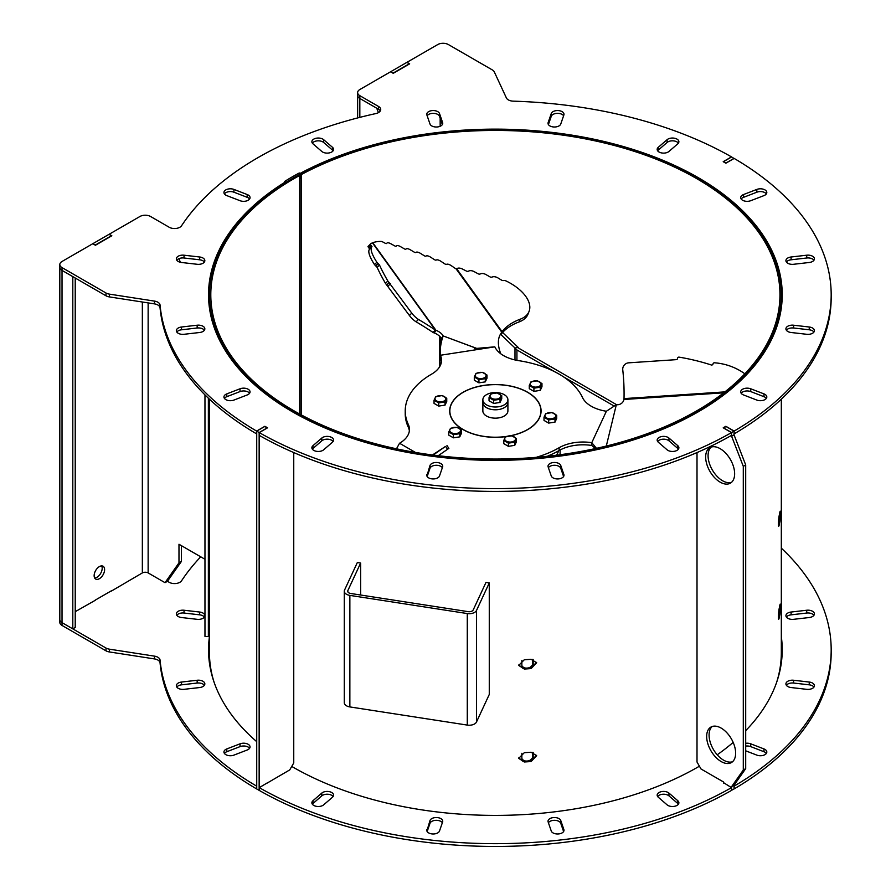<?xml version="1.0" encoding="UTF-8"?>
<svg xmlns="http://www.w3.org/2000/svg" width="891" height="891" viewBox="0 0 891 891"><rect width="100%" height="100%" fill="white"/><g stroke="black" fill="none" stroke-linecap="round" stroke-linejoin="round"><path stroke-width="1.34" d="M831.18 649.784L831.18 652.58A335.796 193.87 0 0 1 734.151 788.903L734.151 786.107A335.796 193.87 0 0 0 831.18 649.784A335.796 193.87 0 0 0 781.318 548.143M259.27 787.644L259.27 790.428A335.796 193.87 0 0 0 731.5 790.428L731.5 787.644A335.796 193.87 0 0 1 259.27 787.644L267.434 782.788M731.5 157.039L731.5 156.894A335.796 193.87 0 0 0 513.238 101.151A7.518 4.332 180 0 1 506.389 97.943L494.293 71.881A7.518 4.332 0 0 0 492.344 69.932L448.373 44.55A7.518 4.332 0 0 0 437.748 44.55L406.998 62.303L409.66 63.84L393.243 73.318L390.581 71.781L359.83 89.534A7.518 4.332 0 0 0 357.636 92.597A7.518 4.332 0 0 0 359.83 95.671L378.508 106.452A7.518 4.332 180 0 1 380.713 109.515A7.518 4.332 180 0 1 375.868 113.569A335.796 193.87 0 0 0 181.564 225.746A7.518 4.332 180 0 1 169.234 227.272L150.557 216.491A7.518 4.332 0 0 0 139.932 216.491L109.192 234.244L111.843 235.781L95.426 245.259L92.764 243.722L62.025 261.475A7.518 4.332 0 0 0 59.82 264.538L59.82 267.333A7.518 4.332 180 0 0 62.025 270.396A7.518 4.332 180 0 1 59.82 267.333L59.82 622.375A7.518 4.332 180 0 0 62.025 625.437L105.996 650.831A7.518 4.332 180 0 0 109.359 651.945L154.499 658.928A7.518 4.332 0 0 1 160.057 662.893A335.796 193.87 0 0 0 256.608 788.903L256.608 786.107A335.796 193.87 0 0 1 160.057 660.097A7.518 4.332 180 0 0 154.499 656.144L109.359 649.16A7.518 4.332 0 0 1 105.996 648.035L62.025 622.653A7.518 4.332 180 0 1 59.82 619.579A7.518 4.332 0 0 0 62.025 622.653L72.806 628.879L72.806 276.622L62.025 270.396L105.996 295.79L105.996 292.994A7.518 4.332 0 0 0 109.359 294.119L154.499 301.102A7.518 4.332 180 0 1 160.057 305.056A335.796 193.87 0 0 0 256.608 431.066L256.608 433.861A335.796 193.87 0 0 1 160.057 307.852A7.518 4.332 0 0 0 154.499 303.887L154.499 301.102M200.72 556.808A335.796 193.87 0 0 0 181.564 580.787A7.518 4.332 180 0 1 169.234 582.313L167.452 581.288L181.396 561.453L181.396 545.648M95.181 600.155L111.598 590.677M723.57 782.654L731.5 787.644M209.441 636.608A286.857 165.615 0 0 0 208.527 649.784A286.857 165.615 0 0 0 256.731 741.68M291.736 766.427A286.857 165.615 0 0 0 699.424 766.193M717.21 754.788A286.857 165.615 0 0 0 733.17 742.415M745.7 730.665A286.857 165.615 0 0 0 782.231 649.784A286.857 165.615 0 0 0 781.318 636.608M668.952 793.079A6.426 3.709 0 0 0 661.735 791.587A6.426 3.709 0 0 0 657.168 795.14A6.426 3.709 0 0 0 658.249 797.2L667.103 804.851A6.426 3.709 0 0 0 674.32 806.344A6.426 3.709 0 0 0 678.886 802.791A6.426 3.709 0 0 0 677.806 800.731L668.952 793.079L668.952 795.863A6.426 3.709 0 0 0 662.949 794.237A6.426 3.709 0 0 0 657.636 796.532M247.197 749.999A6.426 3.709 0 0 0 250.048 746.914A6.426 3.709 0 0 0 246.651 743.64A6.426 3.709 0 0 0 240.047 743.818L226.793 748.93A6.426 3.709 0 0 0 223.942 752.026A6.426 3.709 0 0 0 227.339 755.301A6.426 3.709 0 0 0 233.943 755.111L247.197 749.999M745.7 750.823L756.815 755.111A6.426 3.709 0 0 0 763.42 755.301A6.426 3.709 0 0 0 766.817 752.026A6.426 3.709 0 0 0 763.966 748.93L750.712 743.818A6.426 3.709 0 0 0 745.7 743.294M332.51 797.2A6.426 3.709 0 0 0 333.59 795.14A6.426 3.709 0 0 0 329.024 791.587A6.426 3.709 0 0 0 321.807 793.079L312.964 800.731A6.426 3.709 0 0 0 311.872 802.791A6.426 3.709 0 0 0 316.439 806.344A6.426 3.709 0 0 0 323.656 804.851L332.51 797.2M560.762 820.522A6.426 3.709 0 0 0 553.823 817.548A6.426 3.709 0 0 0 548.021 821.246A6.426 3.709 0 0 0 548.143 821.97L551.251 830.991A6.426 3.709 0 0 0 558.189 833.965A6.426 3.709 0 0 0 563.992 830.267A6.426 3.709 0 0 0 563.869 829.543L560.762 820.522L560.762 823.306A6.426 3.709 0 0 0 554.948 820.333A6.426 3.709 0 0 0 548.41 822.749M199.662 687.54A6.426 3.709 0 0 0 204.841 683.898A6.426 3.709 0 0 0 197.156 680.256L181.519 682.049A6.426 3.709 0 0 0 176.351 685.691A6.426 3.709 0 0 0 184.036 689.333L199.662 687.54M791.097 612.039A6.426 3.709 0 0 0 785.918 615.681A6.426 3.709 0 0 0 793.603 619.323L809.24 617.53A6.426 3.709 0 0 0 814.407 613.888A6.426 3.709 0 0 0 806.723 610.246L791.097 612.039L791.097 614.835A6.426 3.709 0 0 0 786.385 617.084M426.889 829.543A6.426 3.709 0 0 0 426.767 830.267A6.426 3.709 0 0 0 432.569 833.965A6.426 3.709 0 0 0 439.508 830.991L442.615 821.97A6.426 3.709 0 0 0 442.738 821.246A6.426 3.709 0 0 0 436.935 817.548A6.426 3.709 0 0 0 429.997 820.522L426.889 830.991M184.036 610.246A6.426 3.709 0 0 0 176.351 613.888A6.426 3.709 0 0 0 181.519 617.53L197.156 619.323A6.426 3.709 0 0 0 204.841 615.681A6.426 3.709 0 0 0 199.662 612.039L184.036 610.246L184.036 613.041A6.426 3.709 0 0 0 176.819 615.28M806.723 689.333A6.426 3.709 0 0 0 814.407 685.691A6.426 3.709 0 0 0 809.24 682.049L793.603 680.256A6.426 3.709 0 0 0 785.918 683.898A6.426 3.709 0 0 0 791.097 687.54L806.723 689.333M209.441 639.393A286.857 165.615 0 0 0 208.539 651.187M782.22 651.187A286.857 165.615 0 0 0 781.318 639.393M678.419 804.183A6.426 3.709 0 0 0 677.806 803.515L668.952 795.863M249.58 748.306A6.426 3.709 0 0 0 240.047 746.613L226.793 751.726A6.426 3.709 0 0 0 224.409 753.418M766.349 753.418A6.426 3.709 0 0 0 763.966 751.726L750.712 746.613A6.426 3.709 0 0 0 745.7 746.079M333.123 796.532A6.426 3.709 0 0 0 327.81 794.237A6.426 3.709 0 0 0 321.807 795.863L312.964 803.515A6.426 3.709 0 0 0 312.34 804.183M563.602 831.548L560.762 823.306M204.373 685.29A6.426 3.709 0 0 0 197.156 683.041L181.519 684.834A6.426 3.709 0 0 0 176.819 687.084M813.94 615.28A6.426 3.709 0 0 0 806.723 613.041L791.097 614.835M442.348 822.749A6.426 3.709 0 0 0 435.81 820.333A6.426 3.709 0 0 0 429.997 823.306L427.168 831.548M204.373 617.084A6.426 3.709 0 0 0 199.662 614.835L184.036 613.041M813.94 687.084A6.426 3.709 0 0 0 809.24 684.834L793.603 683.041A6.426 3.709 0 0 0 786.385 685.29M299.643 178.367A1.504 0.869 180 0 1 300.089 178.4A1.515 0.869 0 0 0 301.503 178.2L300.568 177.621L300.568 173.901A285.944 165.091 0 0 1 609.522 143.384A285.944 165.091 0 0 1 781.318 294.743A285.944 165.091 0 0 1 495.385 459.834A285.944 165.091 0 0 1 209.441 294.743A285.944 165.091 0 0 1 298.708 174.914L299.643 175.482A284.574 164.3 180 0 0 210.799 294.743A284.574 164.3 180 0 0 495.385 459.043A284.574 164.3 180 0 0 779.959 294.743A284.574 164.3 180 0 0 608.987 144.108A284.574 164.3 180 0 0 301.503 174.48L300.568 173.901M209.441 399.19L209.441 652.58A285.944 165.091 0 0 0 214.13 682.361M776.629 682.361A285.944 165.091 0 0 0 781.318 652.58L781.318 399.19M415.284 717.043L427.502 718.937M524.309 761.983A285.944 165.091 -0 0 0 531.092 761.538L536.66 755.724L531.092 752.238A285.944 165.091 0 0 1 524.309 752.683L518.707 758.364L524.309 761.983L518.651 757.974M524.309 669.041A285.944 165.091 0 0 0 531.092 668.595L536.66 662.77L531.092 659.295A285.944 165.091 0 0 1 524.309 659.741L518.707 665.421L524.309 669.041L518.651 665.031M779.859 512.202A285.944 165.091 0 0 1 779.079 516.123C778.11 523.418 778.11 526.525 779.079 525.412A285.944 165.091 0 0 0 779.859 521.502C780.538 514.174 780.538 511.078 779.859 512.202L780.171 511.167M778.656 526.447L779.079 525.412L778.366 525.367M779.859 605.145A285.944 165.091 0 0 1 779.079 609.065C778.11 616.36 778.11 619.468 779.079 618.354A285.944 165.091 0 0 0 779.859 614.445C780.538 607.116 780.538 604.02 779.859 605.145L780.171 604.109M778.656 619.39L779.079 618.354L778.366 618.309M424.918 718.536L418.547 717.545M301.503 415.017L301.503 174.48M299.643 414.014L299.643 175.482M536.56 755.334L530.936 760.758A284.574 164.3 180 0 1 524.153 761.204M536.56 662.392L530.936 667.805A284.574 164.3 180 0 1 524.153 668.25M778.923 516.98L778.5 521.413A284.574 164.3 180 0 1 778.378 522.104M778.923 609.923L778.5 614.356A284.574 164.3 180 0 1 778.378 615.046M300.568 177.621L300.434 177.643A2.862 1.648 0 0 0 299.643 177.587M831.18 294.743L831.18 297.538A335.796 193.87 0 0 1 734.151 433.861L734.151 431.066A335.796 193.87 0 0 0 831.18 294.743A335.796 193.87 0 0 0 734.151 158.431L725.864 163.209L723.214 161.683L731.5 156.894M259.27 432.603L259.27 435.387A335.796 193.87 0 0 0 731.5 435.387L731.5 432.603A335.796 193.87 0 0 1 259.27 432.603L267.556 427.814L264.894 426.288L256.608 431.066M734.151 431.066L725.864 426.288L723.214 427.814L731.5 432.603M59.82 264.538A7.518 4.332 0 0 0 62.025 267.612L105.996 292.994M300.089 173.444L299.276 172.977A287.993 166.272 0 0 0 284.474 181.53L285.276 181.998A286.857 165.615 0 0 0 208.527 294.743A286.857 165.615 0 0 0 495.385 460.357A286.857 165.615 0 0 0 782.231 294.743A286.857 165.615 0 0 0 609.979 142.928A286.857 165.615 0 0 0 300.089 173.444L299.643 175.972M743.562 194.539A6.426 3.709 0 0 0 740.711 197.624A6.426 3.709 0 0 0 744.108 200.898A6.426 3.709 0 0 0 750.712 200.709L763.966 195.608A6.426 3.709 0 0 0 766.817 192.512A6.426 3.709 0 0 0 763.42 189.237A6.426 3.709 0 0 0 756.815 189.427L743.562 194.539L743.562 197.323A6.426 3.709 0 0 0 741.178 199.016M668.952 438.038A6.426 3.709 0 0 0 661.735 436.545A6.426 3.709 0 0 0 657.168 440.098A6.426 3.709 0 0 0 658.249 442.159L667.103 449.81A6.426 3.709 0 0 0 674.32 451.303A6.426 3.709 0 0 0 678.886 447.75A6.426 3.709 0 0 0 677.806 445.689L668.952 438.038L668.952 440.822A6.426 3.709 0 0 0 662.949 439.196A6.426 3.709 0 0 0 657.636 441.49M247.197 394.958A6.426 3.709 0 0 0 250.048 391.873A6.426 3.709 0 0 0 246.651 388.599A6.426 3.709 0 0 0 240.047 388.777L226.793 393.889A6.426 3.709 0 0 0 223.942 396.985A6.426 3.709 0 0 0 227.339 400.259A6.426 3.709 0 0 0 233.943 400.07L247.197 394.958M321.807 151.459A6.426 3.709 0 0 0 329.024 152.951A6.426 3.709 0 0 0 333.59 149.398A6.426 3.709 0 0 0 332.51 147.338L323.656 139.687A6.426 3.709 0 0 0 316.439 138.194A6.426 3.709 0 0 0 311.872 141.747A6.426 3.709 0 0 0 312.964 143.807L321.807 151.459M240.047 200.709A6.426 3.709 0 0 0 246.651 200.898A6.426 3.709 0 0 0 250.048 197.624A6.426 3.709 0 0 0 247.197 194.539L233.943 189.427A6.426 3.709 0 0 0 227.339 189.237A6.426 3.709 0 0 0 223.942 192.512A6.426 3.709 0 0 0 226.793 195.608L240.047 200.709M658.249 147.338A6.426 3.709 0 0 0 657.168 149.398A6.426 3.709 0 0 0 661.735 152.951A6.426 3.709 0 0 0 668.952 151.459L677.806 143.807A6.426 3.709 0 0 0 678.886 141.747A6.426 3.709 0 0 0 674.32 138.194A6.426 3.709 0 0 0 667.103 139.687L658.249 147.338L658.249 150.122A6.426 3.709 0 0 0 657.636 150.791M750.712 388.777A6.426 3.709 0 0 0 744.108 388.599A6.426 3.709 0 0 0 740.711 391.873A6.426 3.709 0 0 0 743.562 394.958L756.815 400.07A6.426 3.709 0 0 0 763.42 400.259A6.426 3.709 0 0 0 766.817 396.985A6.426 3.709 0 0 0 763.966 393.889L750.712 388.777L750.712 391.572A6.426 3.709 0 0 0 741.178 393.265M332.51 442.159A6.426 3.709 0 0 0 333.59 440.098A6.426 3.709 0 0 0 329.024 436.545A6.426 3.709 0 0 0 321.807 438.038L312.964 445.689A6.426 3.709 0 0 0 311.872 447.75A6.426 3.709 0 0 0 316.439 451.303A6.426 3.709 0 0 0 323.656 449.81L332.51 442.159M429.997 124.016A6.426 3.709 0 0 0 436.935 126.99A6.426 3.709 0 0 0 442.738 123.292A6.426 3.709 0 0 0 442.615 122.568L439.508 113.547A6.426 3.709 0 0 0 432.569 110.573A6.426 3.709 0 0 0 426.767 114.271A6.426 3.709 0 0 0 426.889 114.995L429.997 124.016M560.762 465.481A6.426 3.709 0 0 0 553.823 462.507A6.426 3.709 0 0 0 548.021 466.205A6.426 3.709 0 0 0 548.143 466.929L551.251 475.95A6.426 3.709 0 0 0 558.189 478.924A6.426 3.709 0 0 0 563.992 475.226A6.426 3.709 0 0 0 563.869 474.502L560.762 465.481L560.762 468.265A6.426 3.709 0 0 0 554.948 465.291A6.426 3.709 0 0 0 548.41 467.708M199.662 332.499A6.426 3.709 0 0 0 204.841 328.857A6.426 3.709 0 0 0 197.156 325.215L181.519 327.008A6.426 3.709 0 0 0 176.351 330.65A6.426 3.709 0 0 0 184.036 334.292L199.662 332.499M791.097 256.998A6.426 3.709 0 0 0 785.918 260.64A6.426 3.709 0 0 0 793.603 264.282L809.24 262.489A6.426 3.709 0 0 0 814.407 258.847A6.426 3.709 0 0 0 806.723 255.205L791.097 256.998L791.097 259.793A6.426 3.709 0 0 0 786.385 262.043M426.889 474.502A6.426 3.709 0 0 0 426.767 475.226A6.426 3.709 0 0 0 432.569 478.924A6.426 3.709 0 0 0 439.508 475.95L442.615 466.929A6.426 3.709 0 0 0 442.738 466.205A6.426 3.709 0 0 0 436.935 462.507A6.426 3.709 0 0 0 429.997 465.481L426.889 475.95M563.869 114.995A6.426 3.709 0 0 0 563.992 114.271A6.426 3.709 0 0 0 558.189 110.573A6.426 3.709 0 0 0 551.251 113.547L548.143 122.568A6.426 3.709 0 0 0 548.021 123.292A6.426 3.709 0 0 0 553.823 126.99A6.426 3.709 0 0 0 560.762 124.016L563.869 114.995M184.036 255.205A6.426 3.709 0 0 0 176.351 258.847A6.426 3.709 0 0 0 181.519 262.489L197.156 264.282A6.426 3.709 0 0 0 204.841 260.64A6.426 3.709 0 0 0 199.662 256.998L184.036 255.205L184.036 258A6.426 3.709 0 0 0 176.819 260.239M806.723 334.292A6.426 3.709 0 0 0 814.407 330.65A6.426 3.709 0 0 0 809.24 327.008L793.603 325.215A6.426 3.709 0 0 0 785.918 328.857A6.426 3.709 0 0 0 791.097 332.499L806.723 334.292M105.996 295.79A7.518 4.332 180 0 0 109.359 296.903L154.499 303.887M380.312 110.907A7.518 4.332 0 0 0 378.508 109.237L378.508 106.452M359.83 117.367L359.83 98.456A7.518 4.332 180 0 1 357.636 95.393A7.518 4.332 0 0 0 359.83 98.456L378.508 109.237M214.13 264.961A286.857 165.615 0 0 0 208.539 296.146M782.22 296.146A286.857 165.615 0 0 0 776.629 264.961M766.349 193.904A6.426 3.709 0 0 0 756.815 192.211L743.562 197.323M678.419 449.142A6.426 3.709 0 0 0 677.806 448.474L668.952 440.822M249.58 393.265A6.426 3.709 0 0 0 240.047 391.572L226.793 396.684A6.426 3.709 0 0 0 224.409 398.377M333.123 150.791A6.426 3.709 0 0 0 332.51 150.122L323.656 142.471A6.426 3.709 0 0 0 317.653 140.845A6.426 3.709 0 0 0 312.34 143.139M249.58 199.016A6.426 3.709 0 0 0 247.197 197.323L233.943 192.211A6.426 3.709 0 0 0 224.409 193.904M678.419 143.139A6.426 3.709 0 0 0 673.106 140.845A6.426 3.709 0 0 0 667.103 142.471L658.249 150.122M766.349 398.377A6.426 3.709 0 0 0 763.966 396.684L750.712 391.572M333.123 441.49A6.426 3.709 0 0 0 327.81 439.196A6.426 3.709 0 0 0 321.807 440.822L312.964 448.474A6.426 3.709 0 0 0 312.34 449.142M442.348 124.573L439.508 116.331A6.426 3.709 0 0 0 433.694 113.357A6.426 3.709 0 0 0 427.168 115.774M563.602 476.507L560.762 468.265M204.373 330.249A6.426 3.709 0 0 0 197.156 327.999L181.519 329.793A6.426 3.709 0 0 0 176.819 332.042M813.94 260.239A6.426 3.709 0 0 0 806.723 258L791.097 259.793M442.348 467.708A6.426 3.709 0 0 0 435.81 465.291A6.426 3.709 0 0 0 429.997 468.265L427.168 476.507M563.602 115.774A6.426 3.709 0 0 0 557.064 113.357A6.426 3.709 0 0 0 551.251 116.331L548.41 124.573M204.373 262.043A6.426 3.709 0 0 0 199.662 259.793L184.036 258M813.94 332.042A6.426 3.709 0 0 0 809.24 329.793L793.603 327.999A6.426 3.709 0 0 0 786.385 330.249M299.276 175.271L299.276 172.977M285.276 182.766L285.276 181.998M502.569 332.488L518.284 347.49L514.987 348.002L500.798 334.47M616.617 404.714L519.342 348.548A4.099 2.361 180 0 1 518.284 347.49M514.987 359.942L514.987 348.002A7.518 4.332 0 0 0 516.925 349.94L554.436 371.592M439.564 366.892L439.564 336.197M439.942 366.234L439.942 356.378M439.942 347.379L439.942 336.575M563.502 376.837L613.732 405.828M533.163 752.45L533.152 752.405A5.691 4.622 -11.1 0 1 533.163 752.45L533.163 758.029A5.691 4.622 -11.1 0 1 532.328 760.502M522.672 761.126A5.691 4.622 -11.1 0 1 521.926 759.5A5.691 4.622 -11.1 0 1 521.848 758.764L521.848 753.285M533.163 659.507L533.152 659.463A5.691 4.622 -11.1 0 1 533.163 659.507L533.163 665.087A5.691 4.622 -11.1 0 1 532.328 667.559M522.672 668.183A5.691 4.622 -11.1 0 1 521.926 666.557A5.691 4.622 -11.1 0 1 521.848 665.822L521.848 660.342M528.118 760.947A5.691 4.622 -11.1 0 0 532.773 756.069L532.773 752.327M526.113 761.081A5.691 4.622 -11.1 0 1 521.848 758.475M528.118 668.005A5.691 4.622 -11.1 0 0 532.773 663.127L532.773 659.385M526.113 668.139A5.691 4.622 -11.1 0 1 521.848 665.532M548.6 368.907L549.19 369.164M545.76 367.76L546.773 367.17L549.19 368.573M390.748 71.87L393.154 73.084L409.259 63.784L406.842 62.392L390.748 71.692M378.441 112.622L376.726 108.212L359.83 98.456L359.83 95.671M92.931 243.811L95.348 245.025L111.442 235.725L109.025 234.333L92.931 243.633M94.669 578.003A7.395 4.277 120 0 0 102.187 568.235A7.395 4.277 120 0 0 101.652 565.896M204.963 559.258L178.98 544.256L178.98 562.845L165.035 582.681L148.14 572.924A4.099 2.361 0 0 0 142.348 572.924L111.442 591.045M95.348 600.256L75.223 611.683M104.603 569.627A7.395 4.277 120 0 0 103.066 566.242A7.395 4.277 120 0 0 95.671 570.507A7.395 4.277 120 0 0 95.671 579.05A7.395 4.277 120 0 0 101.374 577.078A7.395 4.277 120 0 0 104.603 569.627M178.946 258.657L180.361 262.288M75.223 278.014L75.223 627.487L72.806 628.879M178.98 562.845L181.396 561.453M165.035 582.681L167.452 581.288M208.694 291.97L209.819 286.245M208.36 398.166L208.36 636.62L209.441 631.129M209.441 576.555L209.441 581.611M209.441 483.613L209.441 488.669M209.441 430.631L209.441 435.688M204.963 394.869L204.963 636.397L208.36 636.62M734.028 158.498L731.611 156.961L723.57 161.605L725.987 163.142M734.028 158.364L725.987 163.008M259.147 432.536L267.189 427.892L264.772 426.488L256.731 431.133L259.147 432.536L259.147 790.362L256.731 788.969L256.731 431.133M293.752 452.572L293.752 762.941L289.731 769.913L267.189 783.066M731.5 790.295L734.039 788.969L734.039 785.238L745.7 768.632L745.7 464.946L734.039 434.853L734.039 431.144L725.987 426.488L723.57 428.025M711.185 447.093A20.493 11.828 -120 0 0 709.526 463.799A20.493 11.828 -120 0 0 722.568 480.75A20.493 11.828 -120 0 0 731.533 482.332M712.187 726.499A20.493 11.828 -120 0 0 710.539 743.205A20.493 11.828 -120 0 0 723.57 760.157A20.493 11.828 -120 0 0 732.536 761.749M697.007 452.572L697.007 762.017L701.028 768.989L723.57 781.997L723.57 783.066M731.622 790.362L731.622 786.63L743.294 770.036L743.294 466.338L731.622 436.256L731.622 432.536L723.57 427.892M720.151 482.142A20.493 11.828 -120 0 0 730.397 483.156A20.493 11.828 -120 0 0 730.397 459.5A20.493 11.828 -120 0 0 709.904 447.672A20.493 11.828 -120 0 0 706.763 464.088A20.493 11.828 -120 0 0 720.151 482.142M721.153 761.549A20.493 11.828 -120 0 0 731.4 762.562A20.493 11.828 -120 0 0 731.4 738.906A20.493 11.828 -120 0 0 710.907 727.078A20.493 11.828 -120 0 0 707.766 743.495A20.493 11.828 -120 0 0 721.153 761.549M734.039 431.144L731.622 432.536M734.039 434.853L731.622 436.256M745.7 464.946L743.294 466.338M745.7 768.632L743.294 770.036M734.039 785.238L731.622 786.63M489.27 582.937L485.974 582.436L473.188 609.979A4.099 2.361 180 0 1 468.176 611.649L350.742 593.484A4.099 2.361 180 0 1 347.702 591.201A4.099 2.361 180 0 1 347.846 590.588L360.632 563.045L357.336 562.533L344.55 590.076A7.518 4.332 0 0 0 344.294 591.201A7.518 4.332 0 0 0 349.862 595.388L467.285 613.554A7.518 4.332 0 0 0 476.485 610.491L489.27 582.937L489.27 694.468L476.485 722.022L476.485 610.491M360.632 595.021L360.632 563.045M344.294 591.201L344.294 702.732A7.518 4.332 0 0 0 349.862 706.919L467.285 725.085A7.518 4.332 0 0 0 476.485 722.022M558.668 450.779A64.709 37.366 180 0 1 556.541 455.212M441.446 361.713A33.802 19.524 180 0 0 440.377 358.059L440.377 355.264A33.802 19.524 180 0 1 441.535 360.32A33.802 19.524 180 0 1 431.634 374.12A90.158 52.046 0 0 0 405.227 410.929L405.227 413.714A90.158 52.046 0 0 0 408.301 427.19A33.802 19.524 180 0 1 409.359 430.843M405.227 410.929A90.158 52.046 0 0 0 408.301 424.394A33.802 19.524 180 0 1 409.448 429.451A33.802 19.524 180 0 1 399.547 443.25L396.473 448.808M536.137 457.35A90.158 52.046 0 0 0 559.125 447.728A33.802 19.524 180 0 1 591.78 442.682L606.37 411.252A33.802 19.524 180 0 1 582.458 397.453A90.158 52.046 0 0 0 518.718 360.655A33.802 19.524 180 0 1 494.806 346.844L474.547 348.581L478.901 348.994M547.219 456.292A90.158 52.046 0 0 0 559.125 450.523A33.802 19.524 180 0 1 591.78 445.467L595.411 448.563M541.015 412.321A45.708 26.385 0 0 0 540.915 411.442M449.844 411.442A45.708 26.385 0 0 0 449.743 412.321M510.766 435.777A45.708 26.385 0 0 0 541.082 410.929A45.708 26.385 0 0 0 495.385 384.544A45.708 26.385 0 0 0 449.677 410.929A45.708 26.385 0 0 0 483.557 436.412A45.708 26.385 0 0 0 506.088 436.579M494.806 346.844L440.377 355.264C439.909 348.849 440.845 342.4 443.172 335.929L476.919 348.459M440.377 358.059C439.341 351.722 439.686 345.218 441.424 338.558L443.172 335.929L476.763 348.47M591.78 445.467L591.78 442.682L596.48 448.329M744.843 373.808A60.599 59.43 -41.5 0 0 714.482 362.793A1.337 1.314 -41.5 0 0 713.101 363.706L712.956 364.118A1.337 1.314 138.5 0 1 711.263 364.965A228.742 224.343 -41.5 0 0 679.12 357.146A1.337 1.314 -41.5 0 0 677.55 358.394A1.337 1.314 138.5 0 1 676.28 359.652L628.712 362.826A6.337 6.215 -41.5 0 0 622.764 369.899A219.754 215.511 138.5 0 1 624.023 398.611L623.934 399.48A6.337 5.758 160.9 0 1 616.338 404.67L606.303 446.046L616.338 404.67L606.37 411.252M500.029 353.081L499.974 353.159A6.337 2.395 33.6 0 0 500.029 353.081A6.337 2.395 33.6 0 0 500.074 351.878A95.794 36.175 -146.4 0 1 500.853 333.557A95.794 36.175 -146.4 0 1 501.833 332.254L502.045 331.63A95.794 51.199 -158.9 0 1 520.199 319.201A38.035 20.326 21.1 0 0 529.076 311.382A38.035 20.326 21.1 0 0 506.121 280.988A2.818 1.504 21.1 0 0 503.493 280.554A1.771 0.947 -158.9 0 1 501.566 280.142L497.846 277.869A4.533 2.428 21.1 0 0 496.332 277.146A38.035 20.326 21.1 0 0 495.541 276.912A4.533 2.428 21.1 0 0 492.6 276.878L491.799 277.134A1.771 0.947 -158.9 0 1 489.816 276.789L486.007 274.595A4.533 2.428 21.1 0 0 480.795 273.749L480.026 274.038A1.771 0.947 -158.9 0 1 478.055 273.749L474.168 271.632A4.533 2.428 21.1 0 0 468.989 270.931L468.276 271.254A1.771 0.947 -158.9 0 1 466.316 271.02L462.351 268.982A4.533 2.428 21.1 0 0 457.228 268.436L456.036 268.792A1.771 0.668 -146.4 0 1 455.067 268.291L451.358 265.718A4.533 1.715 33.6 0 0 446.892 264.204L446.358 264.36A1.771 0.668 -146.4 0 1 444.676 263.803L440.911 261.297A4.533 1.715 33.6 0 0 436.534 259.916L436.044 260.105A1.771 0.668 -146.4 0 1 434.396 259.615L430.587 257.165A4.533 1.715 33.6 0 0 426.299 255.929L425.842 256.151A1.771 0.668 -146.4 0 1 424.227 255.717L420.396 253.334A4.533 1.715 33.6 0 0 416.197 252.253L415.785 252.509A1.771 0.668 -146.4 0 1 414.204 252.12L410.35 249.814A4.533 1.715 33.6 0 0 406.251 248.879L405.884 249.168A1.771 0.668 -146.4 0 1 404.347 248.845L400.482 246.618A4.533 1.715 33.6 0 0 396.495 245.827L396.172 246.15A1.771 0.668 -146.4 0 1 394.68 245.883L390.793 243.733A4.533 1.715 33.6 0 0 386.928 243.109L386.649 243.455A1.771 0.668 -146.4 0 1 385.202 243.243L382.818 241.973A2.818 1.069 33.6 0 0 381.114 241.439A57.481 21.707 33.6 0 0 372.794 242.775L372.549 243.009A57.481 11.204 44.3 0 0 370.689 243.789A57.481 11.204 44.3 0 0 370.311 244.301L372.004 246.673A60.599 11.817 44.3 0 0 371.926 246.751A60.599 11.817 44.3 0 0 376.848 262.221L379.477 264.983A228.742 44.606 44.3 0 0 387.819 280.977L411.765 313.12A6.337 1.236 44.3 0 0 418.458 319.435A219.754 42.857 -135.7 0 1 435.343 330.015L435.977 330.327A6.337 2.395 -146.4 0 1 443.172 335.929L441.424 338.558A6.337 2.395 -146.4 0 0 434.229 332.956L435.977 330.327L372.794 242.775M456.036 268.792L501.833 332.254L500.085 334.893A95.794 36.175 -146.4 0 1 500.085 334.893L501.009 334.314A95.794 51.199 -158.9 0 1 519.163 321.896A38.035 20.326 21.1 0 0 528.029 314.066L529.076 311.382M372.549 243.009L435.343 330.015L433.004 332.41L434.229 332.956M501.767 332.354L501.009 334.314M370.689 243.789L368.351 246.183A57.481 11.204 44.3 0 0 367.972 246.696L369.687 249.057M369.665 249.068A60.599 11.817 44.3 0 0 369.587 249.157A60.599 11.817 44.3 0 0 374.51 264.616L377.138 267.378A228.742 44.606 44.3 0 0 385.48 283.371L409.426 315.514A6.337 1.236 44.3 0 0 416.119 321.829A219.754 42.857 -135.7 0 1 433.004 332.41M433.137 455.067L444.921 446.814A219.754 2.651 146.2 0 1 432.436 454.978M438.249 455.702L448.875 448.362L446.97 445.522M482.855 399.769L482.855 402.565A12.519 7.228 0 0 0 495.385 409.793A12.519 7.228 0 0 0 507.903 402.565L507.903 410.929A12.519 7.228 0 0 1 495.385 418.157A12.519 7.228 0 0 1 482.855 410.929L482.855 402.565A12.519 7.228 0 0 0 495.385 409.793A12.519 7.228 0 0 0 507.903 402.565L507.903 399.769A12.519 7.228 0 0 0 504.239 394.657A12.519 7.228 0 0 0 490.585 393.098A12.519 7.228 0 0 0 482.855 399.769A12.519 7.228 0 0 0 495.385 406.998A12.519 7.228 0 0 0 507.903 399.769M510.253 435.777A45.53 26.285 0 0 0 540.915 410.929A45.53 26.285 0 0 0 483.59 385.536A45.53 26.285 0 0 0 449.844 410.929A45.53 26.285 0 0 0 506.589 436.401M513.929 441.156A5.402 3.119 180 0 1 504.885 439.753A5.402 3.119 180 0 1 511.512 435.933A5.402 3.119 180 0 1 513.929 441.156M503.76 440.477L505.464 436.813L511.813 435.833L516.457 438.517L514.753 442.181L508.405 443.161L503.76 440.477L503.76 443.651L508.405 446.335L508.405 443.161M508.405 446.335L514.753 445.344L514.753 442.181M514.753 445.344L516.457 441.68L516.457 438.517M499.205 398.266A5.402 3.119 180 0 1 490.161 396.863A5.402 3.119 180 0 1 496.777 393.042A5.402 3.119 180 0 1 499.205 398.266M489.036 397.586L490.729 393.922L497.078 392.942L501.733 395.626L500.029 399.291L493.681 400.271L489.036 397.586L489.036 400.761L493.681 403.434L493.681 400.271M493.681 403.434L500.029 402.454L500.029 399.291M500.029 402.454L501.733 398.789L501.733 395.626M555.583 414.905A5.402 3.119 180 0 1 548.956 418.725A5.402 3.119 180 0 1 546.528 413.502A5.402 3.119 180 0 1 555.583 414.905M548.656 419.928L544.011 417.244L545.704 413.58L552.052 412.6L556.708 415.284L555.004 418.948L548.656 419.928L548.656 423.091L555.004 422.111L555.004 418.948M548.656 423.091L544.011 420.418L544.011 417.244M555.004 422.111L556.708 418.447L556.708 415.284M537.028 380.958A5.402 3.119 180 0 1 539.445 386.182A5.402 3.119 180 0 1 530.401 384.778A5.402 3.119 180 0 1 537.028 380.958M540.269 387.206L533.921 388.186L529.276 385.502L530.98 381.838L537.329 380.858L541.973 383.542L540.269 387.206L540.269 390.369L541.973 386.705L541.973 383.542M529.276 385.502L529.276 388.676L533.921 391.361L533.921 388.186M533.921 391.361L540.269 390.369M476.83 373.262A5.402 3.119 180 0 1 485.873 374.666A5.402 3.119 180 0 1 479.247 378.486A5.402 3.119 180 0 1 476.83 373.262M486.998 375.033L485.294 378.697L478.946 379.689L474.302 377.004L476.006 373.34L482.354 372.349L486.998 375.033L486.998 378.207L485.294 381.871L485.294 378.697M478.946 379.689L478.946 382.852L474.302 380.167L474.302 377.004M478.946 382.852L485.294 381.871M435.187 399.513A5.402 3.119 180 0 1 441.802 395.693A5.402 3.119 180 0 1 444.23 400.917A5.402 3.119 180 0 1 435.187 399.513M442.103 395.593L446.747 398.266L445.055 401.941L438.706 402.921L434.051 400.237L435.755 396.573L442.103 395.593M434.051 400.237L434.051 403.4L438.706 406.084L445.055 405.104L446.747 401.44L446.747 398.266M438.706 406.084L438.706 402.921M445.055 405.104L445.055 401.941M453.731 433.46A5.402 3.119 180 0 1 451.314 428.237A5.402 3.119 180 0 1 460.357 429.64A5.402 3.119 180 0 1 453.731 433.46M450.49 428.315L456.838 427.324L461.482 430.008L459.778 433.672L453.43 434.663L448.786 431.979L450.49 428.315M453.43 434.663L453.43 437.826L448.786 435.142L448.786 431.979M453.43 437.826L459.778 436.846L459.778 433.672M459.778 436.846L461.482 433.182L461.482 430.008M160.057 662.893L160.057 660.097M154.499 658.928L154.499 656.144M62.025 625.437L62.025 267.612M105.996 650.831L105.996 648.035M109.359 651.945L109.359 649.16M677.806 803.515L677.806 800.731M240.047 746.613L240.047 743.818M226.793 751.726L226.793 748.93M750.712 746.613L750.712 743.818M763.966 751.726L763.966 748.93M321.807 795.863L321.807 793.079M312.964 803.515L312.964 800.731M563.869 830.991L563.869 829.543M197.156 683.041L197.156 680.256M181.519 684.834L181.519 682.049M806.723 613.041L806.723 610.246M429.997 823.306L429.997 820.522M199.662 614.835L199.662 612.039M809.24 684.834L809.24 682.049M793.603 683.041L793.603 680.256M530.936 760.758L531.092 761.538M530.936 667.805L531.092 668.595M778.5 521.413L779.859 521.502M778.5 614.356L779.859 614.445M300.089 414.248L300.089 178.4M160.057 307.852L160.057 305.056M109.359 296.903L109.359 294.119M756.815 192.211L756.815 189.427M677.806 448.474L677.806 445.689M240.047 391.572L240.047 388.777M226.793 396.684L226.793 393.889M332.51 150.122L332.51 147.338M323.656 142.471L323.656 139.687M247.197 197.323L247.197 194.539M233.943 192.211L233.943 189.427M667.103 142.471L667.103 139.687M763.966 396.684L763.966 393.889M321.807 440.822L321.807 438.038M312.964 448.474L312.964 445.689M442.615 124.016L442.615 122.568M439.508 116.331L439.508 113.547M563.869 475.95L563.869 474.502M197.156 327.999L197.156 325.215M181.519 329.793L181.519 327.008M806.723 258L806.723 255.205M429.997 468.265L429.997 465.481M551.251 116.331L551.251 113.547M548.143 124.016L548.143 122.568M199.662 259.793L199.662 256.998M809.24 329.793L809.24 327.008M793.603 327.999L793.603 325.215M516.925 360.343L516.925 349.94M532.773 756.069L533.163 758.029M532.773 663.127L533.163 665.087M440.165 126.266L440.165 118.236M142.348 302.016L142.348 572.924M148.14 302.907L148.14 572.924M347.846 591.813L347.846 590.588M349.862 706.919L349.862 595.388M467.285 725.085L467.285 613.554M408.301 427.19L408.301 424.394M399.547 443.25L415.451 452.439M559.125 450.523L559.125 447.728M623.934 399.48L723.704 392.82M624.023 398.611L724.895 391.884M502.045 331.63L456.649 268.726M433.616 332.744L435.654 330.193M519.163 321.896L520.199 319.201M367.972 246.696L370.311 244.301M416.119 321.829L418.458 319.435M409.426 315.514L411.765 313.12M388.153 286.044L390.492 283.639M386.872 284.797L389.211 282.402M385.48 283.371L387.819 280.977M377.138 267.378L379.477 264.983M375.935 266.041L378.274 263.647M375.623 265.796L377.962 263.402M374.51 264.616L376.848 262.221M368.919 247.976L371.269 245.582M368.729 247.787L371.068 245.381M447.56 449.287L445.667 446.447M781.318 307.93L781.318 294.743M209.441 307.93L209.441 294.743M357.636 92.597L357.636 117.935M560.094 449.988L560.094 454.744M369.587 249.157L371.926 246.751M540.915 413.201L540.915 410.929M449.844 413.201L449.844 410.929"/></g></svg>

